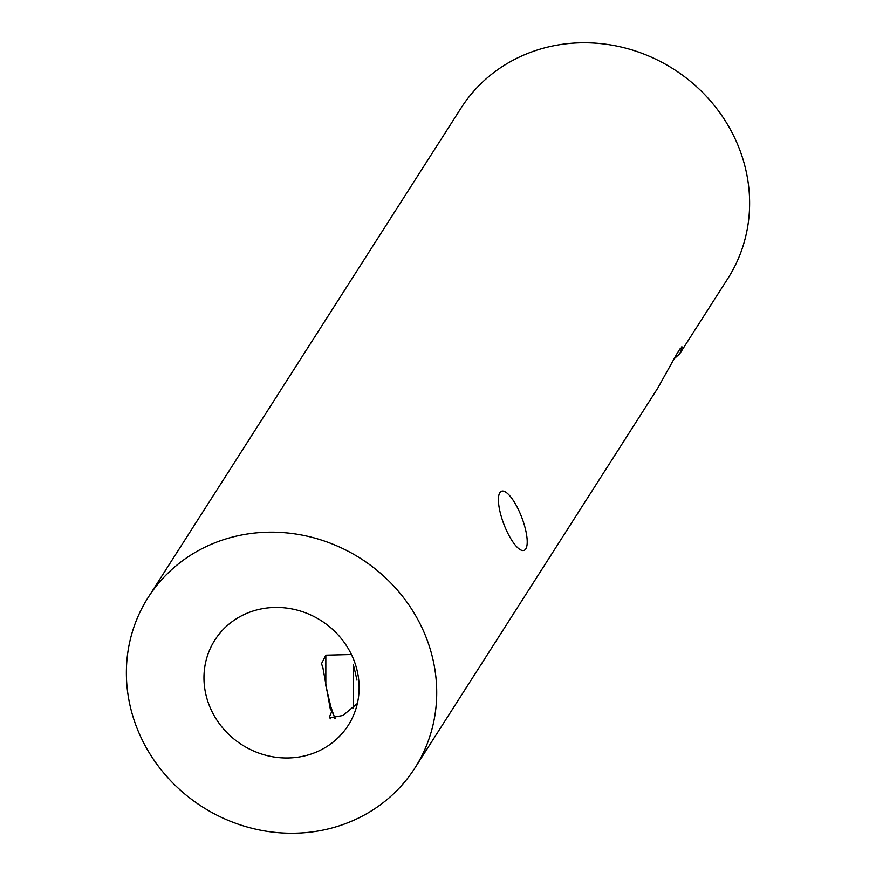 <?xml version="1.0" encoding="UTF-8"?>
<svg xmlns="http://www.w3.org/2000/svg" width="876" height="876" viewBox="0 0 876 876"><rect width="100%" height="100%" fill="white"/><g stroke="black" fill="none" stroke-linecap="round" stroke-linejoin="round"><path stroke-width="1.31" d="M673.951 358.974L679.776 353.707L682.01 347.323L680.083 348.801L676.951 353.696L657.81 388.057L414.917 767.978A158.293 147.256 32.6 0 1 273.421 832.2A158.293 147.256 32.6 0 1 140.62 736.617A158.293 147.256 32.6 0 1 148.175 597.432A158.293 147.256 32.6 0 1 289.671 533.21A158.293 147.256 32.6 0 1 422.473 628.793A158.293 147.256 32.6 0 1 414.917 767.978M681.933 346.765L682.01 347.323L681.506 346.929M148.175 597.432L461.083 108.022A158.293 147.256 32.6 0 1 602.578 43.8A158.293 147.256 32.6 0 1 735.38 139.383A158.293 147.256 32.6 0 1 727.825 278.568L679.776 353.707M211.083 709.659A79.147 73.628 32.6 0 1 214.861 640.071A79.147 73.628 32.6 0 1 285.609 607.955A79.147 73.628 32.6 0 1 352.01 655.752A79.147 73.628 32.6 0 1 348.232 725.339A79.147 73.628 32.6 0 1 277.484 757.455A79.147 73.628 32.6 0 1 211.083 709.659M330.591 718.769L329.595 716.623L329.354 717.959L342.965 715.462L356.871 703.866M356.981 680.148L354.035 667.205M353.948 667.063L353.181 664.687M351.429 654.514L325.839 655.16L321.547 663.592L322.839 667.83M329.595 716.623L331.873 711.093L330.307 709.144L322.839 667.359M519.074 511.015A31.656 9.57 -110.9 0 1 524.122 550.369A31.656 9.57 -110.9 0 1 506.558 530.593A31.656 9.57 -110.9 0 1 501.499 491.239A31.656 9.57 -110.9 0 1 519.074 511.015M325.828 685.766L325.839 655.16M331.873 711.093L335.3 718.517M334.939 718.594L330.898 706.899L326.003 686.729M353.181 707.983L353.192 665.377"/></g></svg>
